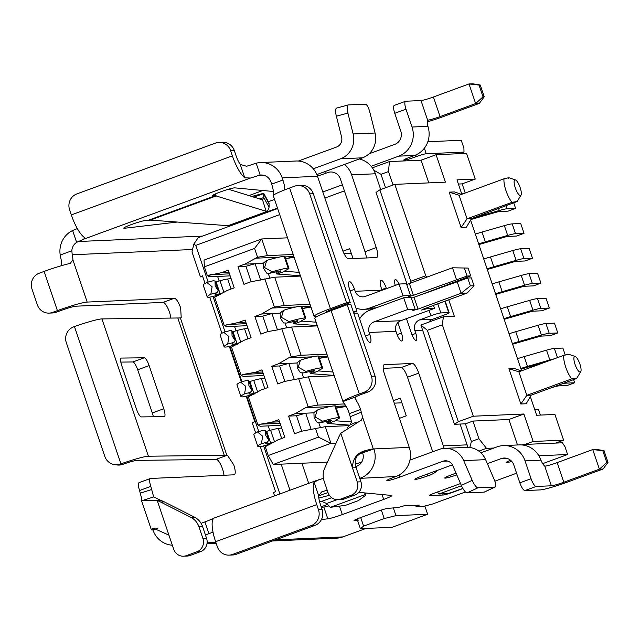 <?xml version="1.0" encoding="UTF-8"?>
<svg xmlns="http://www.w3.org/2000/svg" width="640" height="640" viewBox="0 0 640 640"><rect width="100%" height="100%" fill="white"/><g stroke="black" fill="none" stroke-linecap="round" stroke-linejoin="round"><path stroke-width="0.96" d="M39.256 273.192A12.472 11.92 -92.5 0 0 32 289.08L37.312 304.768A12.472 11.92 -92.5 0 0 49.088 313.112A12.472 11.92 -92.5 0 0 52.536 312.416L57.4 310.632A24.944 2.128 -18.7 0 1 87.184 302.072L72.896 259.848L70.184 263.424A24.944 2.128 161.3 0 0 44.12 271.408L39.256 273.192M49.088 313.112L52.744 312.952A12.472 11.92 -92.5 0 0 56.184 312.264L52.536 312.416M120.384 464.064A12.472 12.248 97.8 0 1 114.704 464.648L117.056 464.968A12.472 12.248 -82.2 0 0 122.736 464.384L120.936 463.864A25.072 2.136 -18.7 0 1 148.408 456.216L224.304 455.296L177.824 317.992A311.76 26.6 161.3 0 0 180.344 317.92L181.224 317.832L180.656 307.952A10.392 2.92 69.9 0 0 174.288 298.28L163.056 302.4L75.952 306.192A12.472 1.064 161.3 0 0 61.056 310.472L56.184 312.264M114.704 464.648A12.472 12.248 97.8 0 1 104.816 456.4L66.304 342.64A12.472 12.248 97.8 0 1 73.904 326.76L74.456 326.56A25.072 2.136 161.3 0 1 101.936 318.912L148.408 456.216M139.36 482.568A8.312 2.336 69.9 0 0 139.152 482.608A8.312 2.336 69.9 0 0 139.576 490.52L141.608 498.344L141.544 500.8L160.888 500.416L153.68 496.928L150.816 486.4A8.312 2.336 -110.1 0 1 150.392 478.488A8.312 2.336 -110.1 0 1 150.592 478.448L234.048 474.816A10.392 2.92 69.9 0 0 234.304 474.76A10.392 2.92 69.9 0 0 233.768 464.872L227.408 455.2L216.168 459.32L214.264 459.4A324.232 27.664 -18.7 0 1 211.648 459.48L136.952 460.384A12.472 1.064 161.3 0 0 123.288 464.184L122.736 464.384M318.48 509.712A12.472 11.92 87.5 0 1 311.224 525.6L314.88 525.44A12.472 11.92 -92.5 0 0 322.136 509.552L320.408 504.448A12.472 3.504 -110.1 0 1 318.656 495.624L314.112 482.208A24.944 7 69.9 0 0 316.752 504.608L318.48 509.712L322.136 509.552M72.896 259.848A12.472 3.504 69.9 0 0 72.216 254.76L71.848 250.768A10.392 9.936 87.5 0 1 76.64 242.392L78.4 241.512A12.472 1.064 161.3 0 0 83.736 239.176L84.576 237.896L83.704 236.888A24.944 7 69.9 0 1 71.32 214.912L69.592 209.808A12.472 11.92 87.5 0 1 76.848 193.92L215.448 143.104A12.472 11.92 -92.5 0 1 218.888 142.416A12.472 11.92 -92.5 0 1 230.664 150.752L234.32 150.592L236.048 155.696A12.472 3.504 69.9 0 0 240.232 164.416L246.544 166.256A12.472 1.064 -18.7 0 0 254.216 163.824L256.168 163.224A22.864 21.856 -92.5 0 1 260.576 162.552L295.904 161.016A22.864 21.856 -92.5 0 1 317.504 176.304L342.136 249.072A10.392 2.92 69.9 0 0 348.496 258.744L376.52 257.528A10.392 2.92 69.9 0 0 376.776 257.48A10.392 2.92 69.9 0 0 376.248 247.584L351.616 174.816L375.368 173.776A22.864 21.856 -92.5 0 0 359.328 158.992M367.832 392.032A12.472 11.92 -92.5 0 0 375.088 376.144L371.432 376.304A12.472 11.92 87.5 0 1 364.176 392.192L367.832 392.032L362.968 393.816A12.472 1.064 161.3 0 0 355.808 396.832L342.992 401.536L345.16 404.896A12.472 3.504 -110.1 0 1 349.344 413.616L351.528 421.896L350.096 424.912L354.92 422.76M61.24 265.752L61.656 263.968A12.472 3.504 -110.1 0 0 60.976 258.88L60.216 255.032A22.864 21.856 87.5 0 1 72.624 230.52L76.64 242.392M121.072 358.192L121.416 358.072A8.312 2.104 70 0 0 121.232 358.104A8.312 2.104 70 0 0 121.856 365.944L136.464 409.096A8.312 2.104 70 0 0 141.336 416.912L164.2 416.632A8.312 2.104 70 0 0 164.384 416.6A8.312 2.104 70 0 0 163.76 408.76L152.304 412.928A8.312 2.104 -110 0 1 153.32 416.768M149.152 365.608A8.312 2.104 70 0 0 144.28 357.792L132.824 361.96A8.312 2.104 -110 0 1 137.696 369.776L149.152 365.608L163.76 408.76M342.992 401.536A24.944 2.128 -18.7 0 1 359.312 393.976L364.176 392.192M371.432 376.304L347.2 304.704L331.096 310.616A24.944 2.128 161.3 0 0 314.776 318.288L343.016 401.72M382.04 290.272A8.312 7.944 87.5 0 1 381.992 290.128L381.328 288.168A8.312 2.336 69.9 0 1 380.904 280.256A8.312 2.336 69.9 0 1 381.104 280.216A8.312 2.336 69.9 0 1 386.2 287.96L381.8 289.568M350.128 290.952L354.528 289.336L355.192 291.296A8.312 7.944 -92.5 0 0 365.336 296.4L399.048 284.04L406.464 283.712L410.448 295.48L403.032 295.808L399.048 284.04M376.144 307.872L369.32 308.168A20.784 19.872 87.5 0 1 363.584 309.312A20.784 19.872 87.5 0 1 355.92 308.064M397.104 334.672L401.472 333.072A8.312 2.336 69.9 0 1 401.896 340.984A8.312 2.336 69.9 0 1 401.688 341.024A8.312 2.336 69.9 0 1 396.6 333.28L395.936 331.32A8.312 7.944 87.5 0 1 400.768 320.728L373.968 321.896A8.312 7.944 -92.5 0 0 369.136 332.488L369.8 334.448L365.432 336.048M359.608 318.944A20.784 19.872 87.5 0 1 369.984 310.128L403.696 297.768L411.112 297.448L415.096 309.216L407.68 309.536L403.696 297.768M343.568 306.04A8.312 2.336 -110.1 0 1 343.216 305.144M332.888 308.936A8.312 2.336 -110.1 0 1 332.976 309.92M333.712 309.656A10.392 2.92 69.9 0 0 333.544 308.688M342.664 305.344A10.392 2.92 69.9 0 0 343.016 306.24M83.736 239.176L250.528 178.024A12.472 1.064 161.3 0 0 258.2 175.592L260.192 175.096A10.392 9.936 87.5 0 1 261.12 175.016A10.392 9.936 87.5 0 1 270.936 181.96L271.664 184.12A12.472 3.504 -110.1 0 1 273.416 192.944L273.28 195.576A24.944 2.128 161.3 0 1 289.6 188.016L294.464 186.232A12.472 11.92 87.5 0 1 297.904 185.544A12.472 11.92 87.5 0 1 309.688 193.88L346.536 302.744L350.192 302.584L334.08 308.488A12.472 1.064 161.3 0 0 325.928 312.328A12.472 1.064 161.3 0 0 326.24 312.448M309.688 193.88L313.344 193.72A12.472 11.92 -92.5 0 0 301.56 185.384L297.904 185.544M320.944 492.208L322.944 491.472L321.832 491.824L318.656 495.624M314.112 482.208L318.96 479.704L315.496 480.976M201.072 523.32L204.936 521.904A12.472 1.064 -18.7 0 0 212.096 518.888L212.976 519.288A24.944 7 69.9 0 0 215.616 541.688L217.344 546.792A12.472 11.92 -92.5 0 0 229.12 555.128A12.472 11.92 -92.5 0 0 232.56 554.44L311.224 525.6M213.248 518.512L212.976 519.288M323.408 478.352A12.472 1.064 -18.7 0 1 318.96 479.704M322.944 491.472A12.472 1.064 161.3 0 0 327.2 490.184M232.56 554.44L236.216 554.28L314.88 525.44M236.216 554.28A12.472 11.92 87.5 0 1 232.776 554.968L229.12 555.128M205.424 534.952L208.92 533.672A12.472 1.064 161.3 0 0 213.008 532.08M361.256 420.248L362.616 417.312L360.584 409.496A12.472 3.504 69.9 0 0 356.392 400.776L355.112 398.56L355.808 396.832M158.144 528.032L152.312 529.976A20.784 1.776 -18.7 0 1 151.352 529.776L141.552 500.8L153.68 496.928L153.192 496.296M168.936 535.144L173.712 549.264A10.392 9.936 -92.5 0 0 183.528 556.216A10.392 9.936 -92.5 0 0 186.4 555.64L196.888 551.792A10.392 9.936 -92.5 0 0 202.936 538.552L198.952 526.784A16.624 15.896 -92.5 0 0 190.848 517.32L160.688 502.056A31.176 29.808 -92.5 0 0 157.232 500.576L168.936 535.144L153.592 528.28L152.392 528.768L154.752 528.056M160.888 500.416A31.176 29.808 87.5 0 1 164.344 501.896L194.504 517.16A16.624 15.896 87.5 0 1 202.608 526.624L206.584 538.392A10.392 9.936 87.5 0 1 200.544 551.632L190.056 555.48A10.392 9.936 87.5 0 1 187.184 556.056L183.528 556.216M359.704 453.528A8.312 0.712 -18.7 0 1 362.08 453.064L373.928 448.92L373.32 448.944L362.616 417.312M361.008 420.336L340.784 433.28A31.176 29.808 -92.5 0 0 338.976 436.688L324.672 468.248A16.624 15.896 -92.5 0 0 324.064 480.912L328.048 492.68A10.392 9.936 -92.5 0 0 337.864 499.632A10.392 9.936 -92.5 0 0 340.728 499.056L351.216 495.208A10.392 9.936 -92.5 0 0 357.264 481.968L352.48 467.848C352.696 458.416 357.176 452.624 365.944 450.472A20.784 1.776 -18.7 0 1 373.32 448.944M365.944 450.472L360.232 453.16M347.584 427.328L350.096 424.912M359.848 453.264L361.088 452.632L356.76 456.392L355.152 460.352L356.136 467.688L360.92 481.808A10.392 9.936 87.5 0 1 354.872 495.048L344.384 498.896A10.392 9.936 87.5 0 1 341.52 499.472L337.864 499.632M218.888 142.416L222.536 142.256A12.472 11.92 87.5 0 1 234.32 150.592M250.528 178.024L244.776 177.832A24.944 7 -110.1 0 1 232.392 155.856L230.664 150.752M77.328 228.56A12.472 1.064 -18.7 0 1 74.416 229.744L72.624 230.52M362.688 453.04A10.392 9.936 -92.5 0 1 356.648 466.28L355.8 466.592M359.752 478.368L395.96 476.512A22.864 21.856 -92.5 0 0 409.256 447.384L373.928 448.92A22.864 21.856 87.5 0 1 360.632 478.048M262.808 190.496L248.824 195.624M268.344 201.696L274.544 199.424M321.416 519.576L327.816 518.824A12.472 1.064 161.3 0 0 342.304 514.584L383.712 499.4A12.472 1.064 161.3 0 0 391.864 495.56A12.472 1.064 161.3 0 0 391.592 495.44L358.816 492.36M284.976 189.768L284.656 188.824A12.472 3.504 69.9 0 0 282.904 180L282.176 177.84A22.864 21.856 -92.5 0 0 260.576 162.552M273.352 191.488L234.808 187.864A11.784 1.008 161.3 0 0 220.456 191.904A11.784 1.008 161.3 0 0 212.744 195.528A11.784 1.008 161.3 0 0 213.056 195.648L216.16 195.96L267.384 211.672L228.136 225.68L150.264 220.12L145.248 220.512A11.784 1.008 161.3 0 0 131.472 224.528A11.784 1.008 161.3 0 0 123.76 228.152A11.784 1.008 161.3 0 0 124.688 228.24L177.224 222.048M228.488 189.248L263.088 199.968M228.136 225.68L266.288 211.688L262.56 199.936L263.744 197.52L263.72 194.12A12.472 5.792 -28.9 0 0 263.672 193.552L253.776 197.184M267.384 211.672L269.096 207.184L263.744 197.52L259.64 199.024M269.096 207.184L269.064 203.784A12.472 5.792 -28.9 0 0 268.712 202.368L263.688 193.28L251.608 196.504M329.368 495.32L318.832 498.064M319.656 501.976L321.704 501.352L326.64 503.504L329.88 506.76A12.472 7.552 172.7 0 0 330.488 507.304L365.52 494.456A12.472 7.552 172.7 0 0 365.168 493.824L364.56 492.904M365.52 494.456L365.84 495.136L358.4 500.616L345.528 505.336L330.488 507.304M328.984 505.864A12.472 1.064 -18.7 0 1 323.832 507.056L321.384 507.344M328.016 492.584A11.784 1.008 161.3 0 0 322.744 494.4A11.784 1.008 161.3 0 0 318.656 496M317.4 176.008A10.392 0.888 161.3 0 0 325.376 173.408L327.688 172.56A10.392 9.936 -92.5 0 1 330.712 171.984A10.392 9.936 -92.5 0 1 340.376 178.936L365.008 251.704A10.392 2.92 -110.1 0 1 366.424 257.968M395.96 476.512L393.648 477.36A10.392 0.888 161.3 0 0 386.848 480.56A10.392 0.888 161.3 0 0 387.328 480.656A10.392 0.888 161.3 0 0 399.736 477.096L399.056 475.08M452.416 464.864L421.664 476.136A10.392 0.888 161.3 0 0 414.872 479.336A10.392 0.888 161.3 0 0 415.344 479.44A10.392 0.888 161.3 0 0 427.76 475.872L430.072 475.024A22.864 21.856 87.5 0 0 437.608 470.296M467.824 447.368L467.12 444.856L443.368 445.896L418.736 373.12A10.392 2.92 69.9 0 0 412.368 363.448L384.352 364.672A10.392 2.92 69.9 0 0 384.096 364.72A10.392 2.92 69.9 0 0 384.624 374.608L409.256 447.384M383.208 368.352L401.136 367.568A10.392 2.92 -110.1 0 1 407.496 377.24L432.128 450.016A10.392 9.936 -92.5 0 1 432.576 451.824M152.304 412.928L137.696 369.776M132.824 361.96L120.84 362.104M177.824 317.992L101.936 318.912M121.416 358.072L144.28 357.792M216.168 459.32A10.392 2.92 -110.1 0 1 222.536 468.992A10.392 2.92 -110.1 0 1 223.944 475.256M163.056 302.4A10.392 2.92 -110.1 0 1 169.416 312.072A10.392 2.92 -110.1 0 1 170.808 318.08M227.408 455.2L226.816 455.224A311.76 26.6 -18.7 0 1 224.304 455.296M313.344 193.72L350.192 302.584M317.064 316.496L315.264 316.576A24.944 2.128 -18.7 0 1 314.112 316.328A24.944 2.128 -18.7 0 1 330.432 308.648L346.536 302.744M284.656 188.824L284.664 189.888M347.2 304.704L350.856 304.544L375.088 376.144M353.512 312.392L356.96 311.128L353.136 311.288M353.8 313.256L357.624 313.088L364.92 334.664A8.312 2.336 69.9 0 0 370.016 342.4A8.312 2.336 69.9 0 0 370.224 342.36A8.312 2.336 69.9 0 0 369.8 334.448M331.656 309.416L331.952 310.296M347.368 304.696L347.04 303.744M345.92 304.152L346.224 305.064M342.088 305.552L342.4 306.464M336.904 308.48L336.592 307.568M335.472 307.984L335.776 308.896M152.92 529.952A22.864 21.856 -92.5 0 0 172.344 545.216M151.352 529.776A20.784 1.776 -18.7 0 1 152.392 528.768M344.496 164.432A22.864 21.856 87.5 0 1 351.616 174.816M174.288 298.28L87.184 302.072M443.368 445.896A22.864 21.856 87.5 0 1 444.056 448.376M456.792 474.864A10.392 0.888 161.3 0 1 445.192 478.136A10.392 0.888 161.3 0 1 444.712 478.032A10.392 0.888 161.3 0 1 451.512 474.84L456.008 473.048M272.536 540.968L336.544 538.176A22.864 21.856 -92.5 0 0 342.856 536.912L275.6 539.84M362.488 157.832L340.56 158.792A20.784 19.872 -92.5 0 0 353.144 133.968L347.896 113.08A8.312 2.384 74.8 0 1 348.16 104.944A8.312 2.384 74.8 0 1 348.312 104.92L365.368 104.176A8.312 2.384 74.8 0 1 369.824 112.12L375.072 133.016A20.784 19.872 87.5 0 1 362.488 157.832L319.288 173.672A10.392 0.888 161.3 0 0 316.856 174.6M386.44 288.664L386.2 287.96M354.528 289.336A8.312 2.336 69.9 0 0 349.432 281.6A8.312 2.336 69.9 0 0 349.224 281.64A8.312 2.336 69.9 0 0 349.656 289.552L356.96 311.128M401.472 333.072L397.912 322.56M406.472 318.64L411.552 333.624A7.272 2.04 -110.1 0 0 416.008 340.4A7.272 2.04 -110.1 0 0 416.184 340.36A7.272 2.04 -110.1 0 0 415.816 333.44L414.816 330.496A8.312 7.944 87.5 0 1 419.656 319.904L430.888 315.784L429.056 310.36M437.736 303.832L440.816 312.936L448.736 312.592A8.312 0.712 161.3 0 1 449.12 312.672A8.312 0.712 161.3 0 1 443.68 315.232L432.44 319.352A8.312 7.944 -92.5 0 0 428.76 322.16M467.12 444.856L460.08 424.048M395.264 285.424A7.272 2.04 -110.1 0 1 395.24 279.632A7.272 2.04 -110.1 0 1 395.424 279.592A7.272 2.04 -110.1 0 1 398.976 284.064M380.704 189.544L375.368 173.776M440.816 312.936A8.312 0.712 161.3 0 0 430.888 315.784M427.88 120.28L427.728 120.424A8.312 2.336 -110.1 0 0 427.944 126.328L428.408 128.12A22.864 21.856 87.5 0 1 414.576 155.464L409.896 157.184A9.352 0.8 161.3 0 0 403.776 160.056A9.352 0.8 161.3 0 0 404.208 160.152A9.352 0.8 161.3 0 0 415.376 156.944L416.312 156.6A8.312 0.712 -18.7 0 1 426.24 153.744L464.008 152.096L463.896 148.12L461.24 140.28L427.832 141.736M538.856 455.76L567.608 454.512L564.952 446.664L562.4 442.792L524.64 444.44A8.312 0.712 161.3 0 0 522.04 444.952M510.584 460.28A9.352 0.8 161.3 0 0 506.16 462.52A9.352 0.8 161.3 0 0 506.584 462.616A9.352 0.8 161.3 0 0 511.744 461.408M464.008 152.096L459.72 153.672M365.968 528.44L342.856 536.912M567.608 454.512L542.688 463.648M516.584 473.216L494.84 481.184M465.432 491.968L432.752 503.952L423 506.496L416.144 506.792L415.64 505.304M277.48 208.104A8.312 0.712 161.3 0 0 275.8 208.704L257.072 215.576A8.312 0.712 161.3 0 0 251.632 218.08M416.144 506.792L419.304 505.144L404.08 505.808L397.872 507.592L388.104 508.32A8.312 0.712 161.3 0 0 378.176 511.168L359.448 518.04A8.312 0.712 161.3 0 0 354.008 520.592A8.312 0.712 161.3 0 0 354.392 520.68L358.12 520.512L357.72 520.832L360.376 528.68L363.6 526.12L384.208 518.568L381.336 510.08M460.528 483.536L434.792 492.968A8.312 0.712 161.3 0 0 429.352 495.528A8.312 0.712 161.3 0 0 429.736 495.608L443.136 495.024A8.312 0.712 161.3 0 0 453.064 492.176L462.92 488.56M357.536 518.768L358.12 520.512M255.152 216.304L255.296 216.736M369.32 308.168L403.032 295.808M433.472 305.392L434.48 308.368L400.768 320.728M373.968 321.896L407.68 309.536M298.32 161.048L336.576 147.024A8.312 7.944 87.5 0 0 341.608 137.096L336.368 116.2A8.312 2.384 74.8 0 1 336.632 108.072A8.312 2.384 74.8 0 1 336.784 108.048M369.048 153.808L394.76 144.384A10.392 9.936 87.5 0 0 400.8 131.144L394.76 113.296A8.312 2.336 -110.1 0 1 394.336 105.384L405.576 101.264A8.312 2.336 -110.1 0 1 405.776 101.224L421.008 100.56A10.392 0.888 161.3 0 0 433.416 96.992L469 83.944L472.656 83.784L480.256 85.016L484.24 96.784L483.024 96.84L475.64 103.56L440.056 116.608L433.416 96.992M340.56 158.792L313.288 168.792M414.576 155.464L398.744 156.152L371.152 166.272M447.56 461.048L442.944 461.256L399.736 477.096M506.896 458.368L501.12 458.616L487.36 463.664M409.968 460.112L438.96 449.48A20.784 19.872 -92.5 0 1 444.688 448.336A20.784 19.872 -92.5 0 1 463.704 460.616L485.632 459.664A20.784 19.872 -92.5 0 0 466.616 447.376L444.688 448.336M480.88 452.808L497.136 446.848A22.864 21.856 -92.5 0 1 503.448 445.584L519.28 444.896A22.864 21.856 -92.5 0 1 540.216 458.44L540.944 460.176A8.312 2.336 -110.1 0 0 544.68 465.928L545.56 466.088A10.392 0.888 -18.7 0 0 557.176 462.616L592.76 449.568L596.416 449.408L604.016 450.64L608 462.408L606.784 462.456L599.4 469.184L563.816 482.232A10.392 0.888 -18.7 0 1 551.4 485.792L544.68 465.928M398.744 156.152A22.864 21.856 -92.5 0 0 412.04 127.024L406 109.176A8.312 2.336 -110.1 0 1 405.576 101.264M501.12 458.616A10.392 9.936 87.5 0 1 503.984 458.04A10.392 9.936 87.5 0 1 513.808 464.992L519.848 482.84L531.08 478.72L525.04 460.872A22.864 21.856 -92.5 0 0 503.448 445.584M440.056 116.608A10.392 0.888 161.3 0 1 428.448 120.08L427.728 120.424L421.008 100.56M606.784 462.456L602.8 450.688L592.76 449.568L599.4 469.184L603.056 469.024L567.472 482.072A22.864 1.952 161.3 0 1 540.168 489.912L524.936 490.576A8.312 2.336 -110.1 0 1 519.848 482.84M524.936 490.576L536.176 486.456A8.312 2.336 -110.1 0 1 531.08 478.72M536.176 486.456L551.4 485.792M442.944 461.256A8.312 7.944 87.5 0 1 452.84 465.704L461.336 485.408L472.2 480.32L463.704 460.616M485.632 459.664L494.128 479.36A8.312 2.264 64.9 0 1 495.216 487L484.352 492.088A8.312 2.264 -115.1 0 1 484.104 492.144L467.048 492.888A8.312 2.264 -115.1 0 1 461.336 485.408M483.024 96.84L479.04 85.064L469 83.944L475.64 103.56L479.296 103.4L443.712 116.448A22.864 1.952 -18.7 0 1 427.32 121.832M467.048 492.888L477.912 487.8A8.312 2.264 -115.1 0 1 472.2 480.32M477.912 487.8L494.968 487.056A8.312 2.264 64.9 0 0 495.216 487M406.72 284.48L452.48 267.792L468.048 268.072L470.704 275.912L467.048 276.072L413.392 295.352L408.232 296.744L410.448 295.48M416.776 296.32L470.704 275.912M479.04 85.064L480.256 85.016M479.296 103.4L484.24 96.784M411.368 298.208L467.712 278.032L471.368 277.88L474.024 285.72L467.208 293.024L461.112 293.288L418.04 309.088L412.88 310.472L415.096 309.216M426.784 307.848L427.072 308.688L434.48 308.368M427.072 308.688L421.408 310.096L424.128 308.816L467.208 293.024M603.056 469.024L608 462.408M602.8 450.688L604.016 450.64M456.464 279.56L452.48 267.792L468.048 268.072M464.392 268.232L467.048 276.072M467.712 278.032L470.368 285.88L461.112 293.288L457.128 281.52M470.368 285.88L474.024 285.72M258.336 215.112L258.488 215.568M393.304 507.784L395.96 515.632L427.632 514.256L392.048 527.304L360.376 528.68M424.848 506.016L427.632 514.256M395.96 515.632L384.208 518.568M360.712 517.576L363.6 526.12M372.36 167.832L389.432 161.576L421.104 160.192L436.088 154.704L466.544 153.376L475.24 179.072L462.136 183.88L458.384 184.04M465.224 193.024L462.136 183.88M540.392 415.08L538.488 409.448L534.736 409.608M530.344 396.648L536.64 415.248L554.912 414.448L563.608 440.144L555.576 443.088M342.368 184.816L322.808 191.984M277.632 208.544L198.184 237.68L193.816 244.096L192.016 251.96L200.448 276.872L202.472 275.816L205.056 283.448M448.736 299.8L454.328 316.328L443.368 316.8L442.368 324.808L473.304 416.216L523.864 414.008L533.16 441.472L563.608 440.144M533.16 441.472L525.12 444.416M493.936 448.024L486.496 448.344L478.88 451.136M260.28 446.608L275.504 491.584L273.48 492.64L274.576 495.872M246.2 396.224L254.792 421.608L252.264 422.928L255.648 432.912M241.336 381.856L229.336 346.4M209.688 297.144L221.92 333.264M202.792 276.768L200.448 276.872M475.24 179.072L456.968 179.864L461.84 194.264M470.592 220.112L521.592 370.8M436.088 154.704L445.384 182.16L394.824 184.368L425.768 275.768L426.912 277.168M461.52 194.384L454.472 191.92L449.16 192.152L461.112 227.456L466.424 227.224L471.464 218.616L467.072 218.808L512.024 202.32L517.136 201.536L471.464 218.616M520.864 403.992L526.176 403.76L531.216 395.144L526.824 395.336L520.864 403.992L508.912 368.68L514.224 368.448L521.272 370.912M461.704 193.848L463.144 193.784M389.432 161.576L388.488 171.568L393.04 185.024M428.784 182.888L421.104 160.192M193.816 244.096L195.744 245.4L279.688 214.624M324.864 198.056L344.424 190.888M388.488 171.568L381 174.312L373.832 170.224M327.568 504.432L321.192 506.768M523.864 414.008L508.88 419.504L517.496 444.968M508.88 419.504L472.936 421.072L478.912 438.72L486.496 448.344M469.816 447.512L471.424 441.472L478.912 438.72M462.824 488.4L454.328 491.512A6.232 0.528 161.3 0 1 446.88 493.656L438.968 494L437.456 491.992M461.48 485.744L438.968 494M195.744 245.4L208.16 282.072M213.024 296.44L225.024 331.888M229.888 346.264L241.888 381.712M246.752 396.088L258.752 431.536M263.616 445.912L279.872 493.928M407.12 284.36L376.008 192.448L379.848 189.856L394.824 184.368M379.848 189.856L410.784 281.264L425.768 275.768M410.568 283.16L410.784 281.264M430.456 320.432L430.784 321.416M442.368 324.808L427.384 330.304L420.888 325.04L443.368 316.8M427.384 330.304L458.32 421.704L454.48 424.296L465.448 423.816L471.424 441.472M473.304 416.216L458.32 421.704M472.936 421.072L465.448 423.816M449.16 192.152L459.104 195.264L467.072 218.808L461.112 227.456M518.856 371.8L526.824 395.336L571.776 378.856A14.552 4.08 -110.1 0 1 563.808 355.32L518.856 371.8L508.912 368.68M381 174.312L385.552 187.768M217.616 276.424L219.16 280.992M234.48 326.248L236.024 330.816M268.208 425.896L269.752 430.456M281.152 464.144L289.984 490.224M308.712 483.36L301.904 463.24M353.048 258.552L349.712 248.704L342.92 251.192M370.448 309.96L370.136 309.032M399.424 418.336L406.28 415.824L400.304 398.168L393.448 400.68M355.296 464.28L361.832 461.88M454.48 424.296L420.888 325.04M508.448 178.592L508.384 177.808L504.056 178.784L459.104 195.264M512.024 202.32A14.552 4.08 -110.1 0 1 504.056 178.784M571.776 378.856L576.888 378.072L576.168 378.664L531.216 395.144M575.168 356.456A8.312 2.336 69.9 0 0 575.288 365.048A8.312 2.336 69.9 0 0 580.752 371.688A8.312 2.336 69.9 0 0 580.208 365.048A8.312 2.336 69.9 0 0 576.456 357.464A8.312 2.336 69.9 0 0 575.168 356.456L568.856 354.336L563.808 355.32M287.544 237.824L261.744 238.952L254.568 248.432L257.552 257.264L267.392 255.624L293.184 254.496M257.552 257.264L244.736 264.168L237.992 266.64L243.968 284.296L250.712 281.824L274.696 277.2L300.488 276.072M293.872 256.528L285.072 256.912M279 257.176L254.928 258.224M344.048 253.664L351.288 253.352M310.048 304.32L284.256 305.448L274.416 307.08L271.792 308.048L295.864 306.992M301.936 306.728L310.736 306.344M271.792 308.048L261.6 313.992L254.856 316.464L260.832 334.112L267.568 331.64L279.096 329.624L281.72 328.656L291.28 356.904L301.12 355.264L326.912 354.144M317.352 325.896L291.56 327.024L281.72 328.656M291.28 356.904L288.656 357.864L312.728 356.816M318.8 356.552L327.6 356.168M288.656 357.864L278.464 363.808L271.72 366.28L277.696 383.936L284.432 381.464L308.424 376.84L334.216 375.72M344.48 403.936L317.984 405.088L308.144 406.728L305.52 407.688L329.592 406.64M335.664 406.376L345.84 405.928M394.288 403.152L401.88 402.816M349.208 425.624L325.288 426.664L301.296 431.288L294.56 433.76L288.584 416.104L295.328 413.632L305.52 407.688M315.448 428.304L318.44 437.128L268.24 455.536L265.256 446.704L278.072 439.8L284.816 437.328L278.84 419.672L272.096 422.144L260.576 424.168L280.072 423.32M260.576 424.168L257.952 425.128L248.392 396.888L261.208 389.976L267.952 387.504L261.976 369.856L255.232 372.328L243.712 374.344L263.208 373.496M280.76 425.344L260.296 426.24L257.952 425.128M243.712 374.344L241.088 375.312L231.528 347.064L244.344 340.16L251.088 337.688L245.112 320.032L238.376 322.504L224.224 325.488L226.568 326.592L247.032 325.704M263.896 375.528L243.432 376.416L241.088 375.312M246.344 323.672L226.848 324.528M224.224 325.488L214.664 297.24L227.48 290.336L234.224 287.864L228.248 270.208L221.512 272.68L207.36 275.664L204.368 266.84L254.568 248.432M230.168 275.88L209.704 276.776L207.36 275.664M209.984 274.704L229.488 273.856M514.872 179.904A8.312 2.336 69.9 0 0 515.856 189.36A8.312 2.336 69.9 0 0 521 195.152A8.312 2.336 69.9 0 0 519.92 186.912A8.312 2.336 69.9 0 0 515.416 179.92A8.312 2.336 69.9 0 0 514.872 179.904M336.272 408.168L346.144 406.448M204.368 266.84L204.064 260.096L261.744 238.952L267.392 255.624M298.584 378.48L308.144 406.728M264.856 278.84L274.416 307.08M263.296 263.36L244.736 264.168M293.96 256.776L285.656 258.632M274.696 277.2L284.256 305.448M280.16 313.176L261.6 313.992M302.52 308.456L310.824 306.6M302.544 308.528L310.984 307.072M316.096 322.192L301.752 321.12L294.256 323.864L317.248 325.584M291.56 327.024L301.12 355.264M297.024 363L278.464 363.808M319.384 358.28L327.688 356.424M319.408 358.344L327.848 356.896M332.96 372.008L318.616 370.936L311.12 373.688L334.112 375.4M308.424 376.84L317.984 405.088M313.888 412.824L295.328 413.632M336.248 408.096L345.848 405.952M351.536 421.96L335.48 420.76L327.984 423.504L349.792 425.136M318.44 437.128L330.928 443.336L336.072 443.112M325.288 426.664L330.928 443.336L273.24 464.488L268.24 455.536M327.448 462.128L273.24 464.488M272.096 422.144L279.568 421.824M255.232 372.328L262.704 372M238.376 322.504L245.84 322.176M221.512 272.68L228.976 272.36M299.232 272.368L284.888 271.296L277.392 274.04L300.384 275.76M269.816 278.008L268.256 273.408M220.648 294.32A8.312 0.712 161.3 0 0 220.352 294.4L216.448 295.52A16.624 1.416 -18.7 0 1 208.752 297.24A33.256 2.84 -18.7 0 1 207.216 296.92A33.256 2.84 -18.7 0 1 210.84 294.216L212.104 286.768L206.856 282.448A33.256 2.84 161.3 0 0 203.232 285.144L207.216 296.92M231.096 289.016L227.712 279.024L231.04 278.456M320.408 427.48L318.848 422.872M254.368 393.968A8.312 0.712 161.3 0 0 254.08 394.048L250.176 395.168A16.624 1.416 -18.7 0 1 242.48 396.888A33.256 2.84 -18.7 0 1 240.944 396.56A33.256 2.84 -18.7 0 1 244.568 393.856L245.832 386.416L240.584 382.088A33.256 2.84 161.3 0 0 236.96 384.792L240.944 396.56M264.816 388.656L261.44 378.672L264.768 378.096M303.544 377.656L301.984 373.048M237.512 344.144A8.312 0.712 161.3 0 0 237.216 344.224L233.312 345.344A16.624 1.416 -18.7 0 1 225.616 347.064A33.256 2.84 -18.7 0 1 224.08 346.736A33.256 2.84 -18.7 0 1 227.704 344.04L228.968 336.592L223.72 332.272A33.256 2.84 161.3 0 0 220.096 334.968L224.08 346.736M247.96 338.832L244.576 328.848L247.904 328.28M286.68 327.832L285.12 323.232M271.232 443.784A8.312 0.712 161.3 0 0 270.944 443.872L267.04 444.984A16.624 1.416 -18.7 0 1 259.344 446.712A33.256 2.84 -18.7 0 1 257.808 446.384A33.256 2.84 -18.7 0 1 261.432 443.68L262.696 436.232L257.448 431.912A33.256 2.84 161.3 0 0 253.824 434.616L257.808 446.384M281.68 438.48L278.304 428.496L281.632 427.92M301.728 431.208L296.504 415.76L288.584 416.104M296.504 415.76L305.68 413.184L311.216 429.544M284.864 381.392L279.64 365.936L271.72 366.28M279.64 365.936L288.816 363.36L294.352 379.728M268 331.568L262.776 316.112L254.856 316.464M262.776 316.112L271.952 313.536L277.488 329.904M251.136 281.744L245.912 266.296L237.992 266.64M245.912 266.296L255.088 263.712L260.624 280.08M285.68 258.704L294.12 257.256M305.792 318.112L301.808 306.344A16.624 1.416 161.3 0 0 301.04 306.176A33.256 2.84 161.3 0 0 284.968 309.816L283.528 310.488L281.408 317.36L288.952 321.584A33.256 2.84 -18.7 0 1 305.024 317.952A16.624 1.416 -18.7 0 1 305.792 318.112A16.624 1.416 -18.7 0 1 304.152 319.368L302.192 320.408A8.312 0.712 161.3 0 0 301.368 321.032A8.312 0.712 161.3 0 0 301.752 321.12L301.624 320.736M322.656 367.936L318.672 356.168A16.624 1.416 161.3 0 0 317.904 356A33.256 2.84 161.3 0 0 301.832 359.64L300.392 360.312L298.272 367.184L305.816 371.408A33.256 2.84 -18.7 0 1 321.888 367.768A16.624 1.416 -18.7 0 1 322.656 367.936A16.624 1.416 -18.7 0 1 321.016 369.192L319.056 370.224A8.312 0.712 161.3 0 0 318.232 370.856A8.312 0.712 161.3 0 0 318.616 370.936L318.488 370.56M339.52 417.752L335.536 405.984A16.624 1.416 161.3 0 0 334.768 405.824A33.256 2.84 161.3 0 0 318.696 409.456L317.256 410.136L315.136 417.008L322.68 421.224A33.256 2.84 -18.7 0 1 338.752 417.592A16.624 1.416 -18.7 0 1 339.52 417.752A16.624 1.416 -18.7 0 1 337.88 419.016L335.92 420.048A8.312 0.712 161.3 0 0 335.096 420.68A8.312 0.712 161.3 0 0 335.48 420.76L335.352 420.384M277.392 274.04A16.624 1.416 -18.7 0 1 276.632 273.88A16.624 1.416 -18.7 0 1 278.272 272.616L280.232 271.584A8.312 0.712 161.3 0 0 281.056 270.952A8.312 0.712 161.3 0 0 280.672 270.872L269.952 273.216L266.688 273.128L263.504 268.248L263.344 263.248L264.592 262.08M227.712 279.024A16.624 1.416 161.3 0 0 220.016 280.752L216.104 281.864A8.312 0.712 -18.7 0 1 215.4 282.064M327.984 423.504A16.624 1.416 -18.7 0 1 327.224 423.344A16.624 1.416 -18.7 0 1 328.864 422.08L330.824 421.048A8.312 0.712 161.3 0 0 331.64 420.424A8.312 0.712 161.3 0 0 331.264 420.336L320.544 422.688L317.28 422.592L314.096 417.72L313.936 412.712L315.184 411.544M261.44 378.672A16.624 1.416 161.3 0 0 253.736 380.392L249.832 381.512A8.312 0.712 -18.7 0 1 249.128 381.712M311.12 373.688A16.624 1.416 -18.7 0 1 310.36 373.52A16.624 1.416 -18.7 0 1 312 372.264L313.96 371.232A8.312 0.712 161.3 0 0 314.784 370.6A8.312 0.712 161.3 0 0 314.4 370.52L303.68 372.864L300.416 372.768L297.232 367.896L297.072 362.888L298.32 361.728M244.576 328.848A16.624 1.416 161.3 0 0 236.88 330.568L232.968 331.688A8.312 0.712 -18.7 0 1 232.264 331.888M294.256 323.864A16.624 1.416 -18.7 0 1 293.496 323.704A16.624 1.416 -18.7 0 1 295.136 322.44L297.096 321.408A8.312 0.712 161.3 0 0 297.92 320.776A8.312 0.712 161.3 0 0 297.536 320.696L286.816 323.04L283.552 322.944L280.368 318.072L280.208 313.072L281.456 311.904M278.304 428.496A16.624 1.416 161.3 0 0 270.6 430.216L266.696 431.328A8.312 0.712 -18.7 0 1 265.992 431.528M288.928 268.288L284.944 256.52A16.624 1.416 161.3 0 0 284.176 256.36A33.256 2.84 161.3 0 0 268.104 259.992L266.664 260.672L264.544 267.544L272.088 271.76A33.256 2.84 -18.7 0 1 288.16 268.128A16.624 1.416 -18.7 0 1 288.928 268.288A16.624 1.416 -18.7 0 1 287.288 269.552L285.328 270.584A8.312 0.712 161.3 0 0 284.504 271.216A8.312 0.712 161.3 0 0 284.888 271.296L284.76 270.912M478.656 243.944A16.624 1.416 -18.7 0 1 485.344 241.856L507.68 235.44A16.624 1.416 -18.7 0 1 515.512 233.68L524.04 233.312L516.552 236.056L508.024 236.424A8.312 0.712 161.3 0 0 504.104 237.304L481.768 243.728A8.312 0.712 161.3 0 0 478.888 244.616M213.168 280.808L215.024 280.96L215.184 285.968L218.368 290.84L215.096 294.256L216.24 294.496A8.312 0.712 161.3 0 0 220.088 293.632L223.496 292.664M512.384 343.584A16.624 1.416 -18.7 0 1 519.072 341.504L541.408 335.08A16.624 1.416 -18.7 0 1 549.24 333.32L557.768 332.952L550.28 335.696L541.752 336.072A8.312 0.712 161.3 0 0 537.832 336.952L515.496 343.368A8.312 0.712 161.3 0 0 512.616 344.256M246.896 380.456L248.752 380.608L248.904 385.616L252.096 390.488L248.824 393.904L249.968 394.136A8.312 0.712 161.3 0 0 253.816 393.28L257.224 392.304M495.52 293.76A16.624 1.416 -18.7 0 1 502.208 291.68L524.544 285.264A16.624 1.416 -18.7 0 1 532.376 283.504L540.904 283.128L533.416 285.88L524.888 286.248A8.312 0.712 161.3 0 0 520.968 287.128L498.632 293.544A8.312 0.712 161.3 0 0 495.752 294.44M230.032 330.632L231.888 330.784L232.048 335.792L235.232 340.664L231.96 344.08L233.104 344.32A8.312 0.712 161.3 0 0 236.952 343.456L240.36 342.48M263.76 430.272L265.616 430.432L265.768 435.432L268.96 440.304L265.688 443.72L266.832 443.96A8.312 0.712 161.3 0 0 270.68 443.104L274.088 442.128M487.088 268.848A16.624 1.416 -18.7 0 1 493.776 266.768L516.112 260.352A16.624 1.416 -18.7 0 1 523.944 258.592L532.472 258.216L524.984 260.968L516.456 261.336A8.312 0.712 161.3 0 0 512.536 262.216L490.2 268.64A8.312 0.712 161.3 0 0 487.32 269.528M532.472 258.216L529.152 248.408L520.624 248.784A16.624 1.416 161.3 0 0 512.792 250.544L490.456 256.96A16.624 1.416 161.3 0 0 483.768 259.04M503.952 318.672A16.624 1.416 -18.7 0 1 510.64 316.592L532.976 310.168A16.624 1.416 -18.7 0 1 540.808 308.416L549.336 308.04L541.848 310.792L533.32 311.16A8.312 0.712 161.3 0 0 529.4 312.04L507.064 318.456A8.312 0.712 161.3 0 0 504.184 319.344M549.336 308.04L546.016 298.232L537.488 298.608A16.624 1.416 161.3 0 0 529.656 300.368L507.32 306.784A16.624 1.416 161.3 0 0 500.632 308.864M520.816 368.496A16.624 1.416 -18.7 0 1 527.504 366.416L549.84 359.992A16.624 1.416 -18.7 0 1 554.208 358.84M565.216 354.96L562.88 348.056L554.352 348.424A16.624 1.416 161.3 0 0 546.52 350.184L524.184 356.608A16.624 1.416 161.3 0 0 517.496 358.688M524.04 233.312L520.72 223.504L512.192 223.872A16.624 1.416 161.3 0 0 504.36 225.632L482.024 232.048A16.624 1.416 161.3 0 0 475.336 234.136M557.768 332.952L554.448 323.144L545.92 323.52A16.624 1.416 161.3 0 0 538.088 325.272L515.752 331.696A16.624 1.416 161.3 0 0 509.064 333.776M540.904 283.128L537.584 273.32L529.056 273.696A16.624 1.416 161.3 0 0 521.224 275.456L498.888 281.872A16.624 1.416 161.3 0 0 492.2 283.952M561.64 383.992A16.624 1.416 -18.7 0 1 566.104 383.144L574.632 382.776L567.144 385.52L558.616 385.896A8.312 0.712 161.3 0 0 554.696 386.776L551.752 387.616M471.456 218.624A16.624 1.416 -18.7 0 1 476.912 216.944L499.248 210.528A16.624 1.416 -18.7 0 1 507.08 208.768L515.608 208.4L508.12 211.144L499.592 211.512A8.312 0.712 161.3 0 0 495.672 212.392L473.336 218.816A8.312 0.712 161.3 0 0 470.92 219.552M544.888 362.256L523.928 368.28A8.312 0.712 161.3 0 0 521.048 369.168M213.448 280.696L207.256 282.304M268.96 440.304L265.616 430.432M252.096 390.488L248.752 380.608M235.232 340.664L231.888 330.784M218.368 290.84L215.024 280.96M573.568 379.624L574.632 382.776M513.816 203.088L515.608 208.4M57.4 310.632L44.12 271.408M331.096 310.616L359.312 393.976M381.992 290.128L355.192 291.296M369.136 332.488L395.936 331.32M215.616 541.688L316.752 504.608M204.936 521.904L208.92 533.672M360.584 409.496L349.344 413.616M350.376 416.656L361.464 412.096M160.688 502.056L164.344 501.896M206.584 538.392L202.936 538.552M196.888 551.792L200.544 551.632M186.4 555.64L190.056 555.48M190.848 517.32L194.504 517.16M198.952 526.784L202.608 526.624M340.784 433.28L352.48 467.848L356.136 467.688M357.264 481.968L360.92 481.808M344.384 498.896L340.728 499.056M354.872 495.048L351.216 495.208M71.32 214.912L232.392 155.856M244.776 177.832L240.232 164.416M339.728 506.968L342.304 514.584M383.712 499.4L382.064 494.544M260.192 175.096L256.168 163.224M271.664 184.12L282.904 180M212.928 195.248L213.056 195.648M148.64 220.152L215.168 195.76L214.664 194.264M150.264 220.12L216.16 195.96L215.504 193.88M269.064 203.784L263.72 194.12M321.704 501.352L331.664 497.704M326.64 503.504L337.2 499.64M365.168 493.824L365.056 492.944M124.688 228.24L124.448 227.528M323.832 507.056L327.816 518.824M325.376 173.408L324.784 171.656M427.76 475.872L427.168 474.12M376.248 247.584L365.008 251.704M383.864 364.848L384.352 364.672M412.368 363.448L401.136 367.568M407.496 377.24L418.736 373.12M120.936 463.864L74.456 326.56M71.848 250.768L60.216 255.032M289.6 188.016L330.432 308.648M326.472 312.36L326.312 311.888M356.392 400.776L355.224 397.304M140.456 493.128L151.848 489.448M150.816 486.4L139.576 490.52M153.768 496.952L153 494.688M282.176 177.84L317.504 176.304M72.216 254.76L192.576 249.512M202.472 236.104L78.4 241.512M215.872 542.448L207.12 542.824M258.2 175.592L264.024 175.336M180.344 317.92L226.816 455.224M411.992 334.84L415.816 333.44M422.624 330.16L414.816 330.496M419.656 319.904L432.44 319.352M448.736 312.592L444.888 301.208M424.368 148.208L426.24 153.744M416.312 156.6L415.768 154.984M414.848 155.36L415.376 156.944M524.64 444.44L524.968 445.424M443.136 495.024L442.736 493.832M406 109.176L394.76 113.296M427.944 126.328L412.04 127.024M525.04 460.872L540.944 460.176M347.896 113.08L336.368 116.2M375.072 133.016L353.144 133.968M563.816 482.232L557.176 462.616M494.968 487.056L484.104 492.144M413.392 295.352L409.408 283.584M423.56 309.704L423.36 309.112M418.04 309.088L414.056 297.32M278.272 272.616L277.816 271.272M328.864 422.08L328.408 420.736M312 372.264L311.544 370.92M295.136 322.44L294.68 321.096M274.544 441.856L270.6 430.216M257.68 392.04L253.736 380.392M240.816 342.216L236.88 330.568M223.952 292.392L220.016 280.752M280.008 270.928L280.232 271.584M330.6 420.392L330.824 421.048M313.736 370.568L313.96 371.232M296.872 320.744L297.096 321.408M301.04 306.176L305.024 317.952M493.776 266.768L490.456 256.96M317.904 356L321.888 367.768M510.64 316.592L507.32 306.784M334.768 405.824L338.752 417.592M527.504 366.416L524.184 356.608M270.68 443.104L266.696 431.328M253.816 393.28L249.832 381.512M236.952 343.456L232.968 331.688M220.088 293.632L216.104 281.864M284.176 256.36L288.16 268.128M516.112 260.352L512.792 250.544M532.976 310.168L529.656 300.368M549.84 359.992L546.52 350.184M266.832 443.96L266.448 442.824M249.968 394.136L249.584 393M515.752 331.696L519.072 341.504M233.104 344.32L232.72 343.184M498.888 281.872L502.208 291.68M216.24 294.496L215.856 293.36M482.024 232.048L485.344 241.856M217.152 292.576L210.84 294.216M250.88 392.224L244.568 393.856M234.016 342.4L227.704 344.04M267.744 442.04L261.432 443.68M499.248 210.528L498.616 208.656M288.952 321.584L286.816 323.04M523.944 258.592L520.624 248.784M305.816 371.408L303.68 372.864M540.808 308.416L537.488 298.608M322.68 421.224L320.544 422.688M557.472 357.64L554.352 348.424M538.088 325.272L541.408 335.08M521.224 275.456L524.544 285.264M504.36 225.632L507.68 235.44M272.088 271.76L269.952 273.216M507.08 208.768L506.112 205.912M565.872 382.44L566.104 383.144M545.92 323.52L549.24 333.32M529.056 273.696L532.376 283.504M512.192 223.872L515.512 233.68M373.36 308.888L363.584 309.312M212.904 518.48L316.912 480.352M355.104 422.68L356.272 422.184M365.84 495.136L365.568 492.992M273.264 195.632L314.112 316.328M153.24 496.456L153.08 495.968M150.392 478.488L139.152 482.608M206.984 543.824L216.2 543.416M449.12 312.672L445.2 301.096M348.16 104.944L336.632 108.072M515.416 179.92L509.104 177.8M521 195.152L517.136 201.536M580.752 371.688L576.888 378.072M276.632 273.88L275.888 271.688M327.224 423.344L326.48 421.152M310.36 373.52L309.616 371.328M293.496 323.704L292.752 321.504M240.984 381.952L247.224 380.328M224.12 332.128L230.36 330.504M257.848 431.768L264.088 430.144M283.472 310.528L281.384 311.952M300.336 360.352L298.248 361.776M317.2 410.176L315.112 411.592M266.608 260.704L264.52 262.128"/></g></svg>
